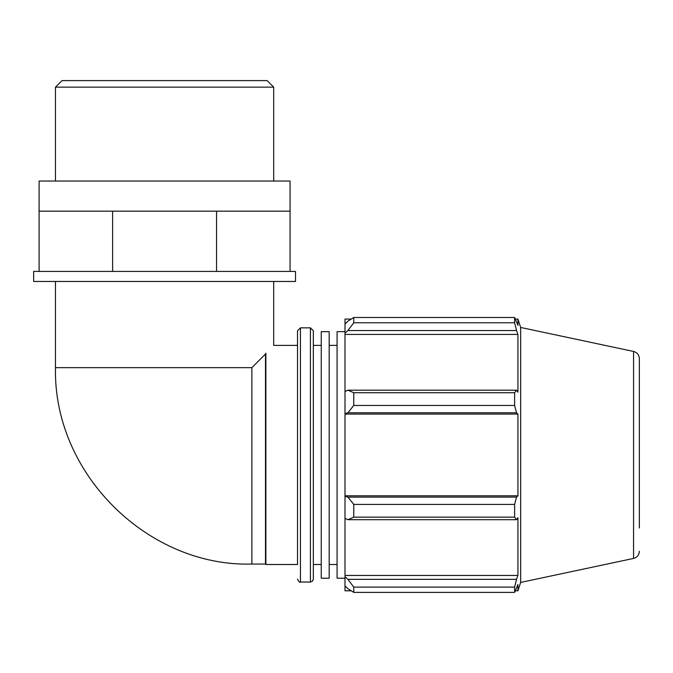 <?xml version="1.0" encoding="UTF-8"?>
<svg xmlns="http://www.w3.org/2000/svg" width="673" height="673" viewBox="0 0 673 673"><rect width="100%" height="100%" fill="white"/><g stroke="black" fill="none" stroke-linecap="round" stroke-linejoin="round"><path stroke-width="1.01" d="M290.063 211.171L290.063 271.429L39.11 271.429L39.11 211.171L290.063 211.171L290.063 181.037L39.11 181.037L39.11 211.171M112.61 271.429L112.61 211.171M216.563 271.429L216.563 211.171M290.063 271.429L295.514 271.429L295.514 281.465L33.65 281.465L33.65 271.429L39.11 271.429M265.49 564.05L251.87 564.05L251.87 367.651L265.49 354.032L265.49 564.05L265.869 564.504L297.516 564.504L297.516 345.384L273.692 345.384L273.692 281.465M265.869 353.174L265.49 354.032L265.869 353.174C276.283 342.809 276.283 342.809 265.869 353.174L265.869 564.504M347.916 519.699L353.762 517.158L353.762 504.405L347.916 497.111L344.997 496.237L344.997 518.345L347.916 519.699L516.519 519.699L514.618 517.158L353.762 517.158M344.997 496.237L344.997 413.651L347.916 412.768L353.762 405.474L353.762 392.721L347.916 390.189L344.997 391.535L344.997 413.651M344.997 391.535L344.997 333.143L347.916 330.544L353.762 322.771L353.762 317.488L347.916 321.189L344.997 323.982L344.997 333.143M344.997 323.982L344.997 319.086L351.213 319.086M351.213 590.793L344.997 590.793L344.997 585.905L347.916 588.69L353.762 592.391L353.762 587.108L347.916 579.335L344.997 576.744L344.997 585.905M344.997 576.744L344.997 518.345M344.997 495.791L517.941 495.791L516.519 497.111L347.916 497.111M353.762 504.405L514.618 504.405L516.519 497.111M344.997 575.449L517.941 575.449L516.519 579.335L347.916 579.335M353.762 587.108L514.618 587.108L516.519 579.335M639.35 527.985L639.35 358.6C639.098 354.856 637.171 352.475 633.562 351.457L520.658 327.457L517.941 319.086L517.941 325.37L514.618 317.488L514.618 322.771L353.762 322.771M353.762 317.488L514.618 317.488M347.916 330.544L516.519 330.544L517.941 334.439L517.941 392.208L516.519 390.189L347.916 390.189M353.762 392.721L514.618 392.721L516.519 390.189M520.658 327.457L520.658 582.431L517.941 590.793L517.941 584.509L514.618 592.391L353.762 592.391M516.519 330.544L514.618 322.771M514.618 392.721L514.618 405.474L353.762 405.474M347.916 412.768L516.519 412.768L514.618 405.474M516.519 412.768L517.941 414.088L517.941 495.791M514.618 504.405L514.618 517.158M516.519 519.699L517.941 517.672L517.941 575.449M514.618 587.108L514.618 592.391M344.997 414.088L517.941 414.088M344.997 334.439L517.941 334.439M310.421 327.852L313.34 330.771L313.34 579.108L312.39 581.27L310.421 582.036L310.421 327.852L300.444 327.852L297.516 330.771L297.516 564.504M329.173 345.384L337.08 345.384M313.34 345.384L321.257 345.384M344.997 331.663L337.08 331.663L337.08 578.216L344.997 578.216M321.257 331.663L321.257 578.216L329.173 578.216L329.173 331.663L321.257 331.663M55.472 87.153L273.692 87.153L267.147 80.609L62.017 80.609L55.472 87.153L55.472 181.037M251.87 367.651L55.472 367.651C53.159 474.515 148.851 567.146 251.87 564.05M310.421 582.036L300.444 582.036L300.444 327.852M633.562 351.457L633.562 558.43C637.171 557.404 639.098 555.023 639.35 551.28M55.472 281.465L55.472 367.651M300.444 582.036C299.805 582.826 298.829 581.859 297.516 579.108M515.442 590.793L517.941 590.793M515.442 319.086L517.941 319.086M633.562 558.43L520.658 582.431M329.173 564.504L337.08 564.504M313.34 564.504L321.257 564.504M273.692 181.037L273.692 87.153"/></g></svg>
